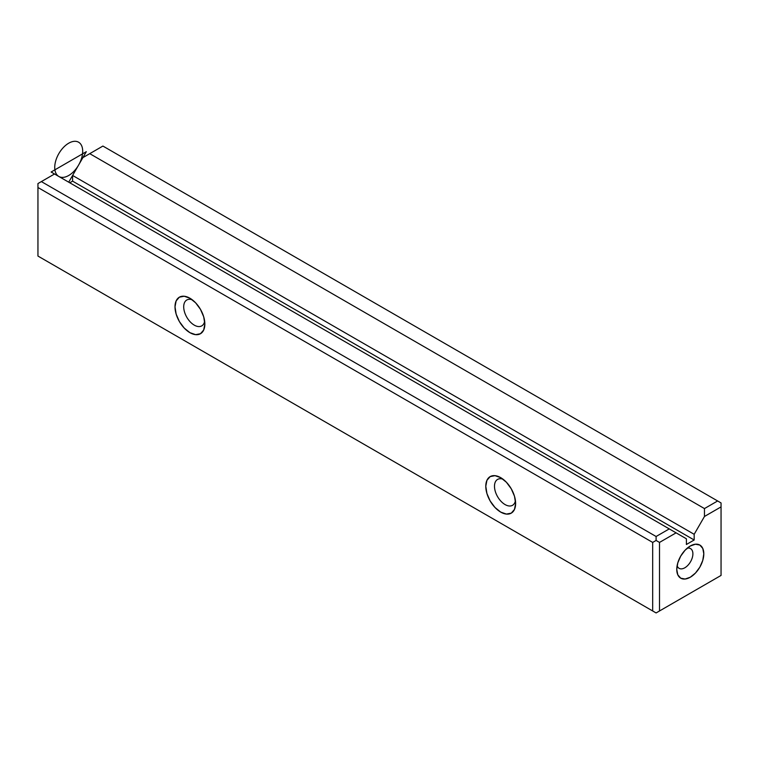 <?xml version="1.0" encoding="UTF-8"?>
<svg xmlns="http://www.w3.org/2000/svg" width="759" height="759" viewBox="0 0 759 759"><rect width="100%" height="100%" fill="white"/><g stroke="black" fill="none" stroke-linecap="round" stroke-linejoin="round"><path stroke-width="1.14" d="M41.365 258.032L656.099 612.94L721.05 575.436L721.05 506.898L704.466 516.471L694.172 534.308L694.172 540L686.402 544.488L686.402 538.795L676.098 532.846L659.514 542.419L659.514 610.967L721.05 575.436L656.099 612.94L37.95 256.058L652.674 610.967L652.674 542.419L37.95 187.511L37.95 256.058L656.099 612.94L721.05 575.436L721.05 506.898L704.466 516.471L694.172 534.308L72.598 175.452L82.902 157.606L89.742 153.66L704.466 508.577L704.466 516.471L704.466 508.577L717.635 500.968L704.466 508.577L89.742 153.66L82.902 157.606L72.598 175.452L694.172 534.308L694.172 540L72.598 181.145L72.598 175.452L72.598 181.145L694.172 540L686.402 544.488L686.402 538.795L54.534 173.991L669.258 528.9L656.099 536.499L656.099 540.446L652.674 542.419L37.95 187.511L37.95 183.564L41.365 181.591L656.099 536.499L669.258 528.9L676.098 532.846L659.514 542.419L656.099 540.446L656.099 536.499L41.365 181.591L37.95 183.564L37.95 256.058L41.365 258.032M102.901 146.06L717.635 500.968L102.901 146.06L89.742 153.66L102.901 146.06M690.282 546.006L695.453 544.212L699.845 545.066L702.777 548.434L703.802 553.814L702.777 560.379L699.845 567.144L695.453 573.054L690.282 577.229L685.111 579.032L680.719 578.178L677.796 574.81L676.762 569.421L677.796 562.855L680.719 556.1L685.111 550.18L690.282 546.006A19.117 11.034 -60 0 1 703.802 553.814A19.117 11.034 -60 0 1 690.282 577.229A19.117 11.034 -60 0 1 676.762 569.421A19.117 11.034 -60 0 1 690.282 546.006M69.762 182.777L72.598 181.145L69.762 182.777M189.921 332.67L184.209 328.059L179.371 321.531L176.145 314.084L175.006 306.835L176.145 300.896L179.371 297.177L184.209 296.238L189.921 298.221L195.632 302.822L200.471 309.349L203.706 316.807L204.845 324.055L203.706 329.994L200.471 333.713L195.632 334.653L189.921 332.67A21.1 12.182 60 0 1 175.006 306.835A21.1 12.182 60 0 1 189.921 298.221A21.1 12.182 60 0 1 204.845 324.055A21.1 12.182 60 0 1 189.921 332.67M500.703 512.097L495.001 507.486L490.153 500.959L486.927 493.511L485.788 486.263L486.927 480.324L490.153 476.605L495.001 475.665L500.703 477.648L506.414 482.259L511.253 488.787L514.488 496.234L515.627 503.483L514.488 509.422L511.253 513.141L506.414 514.08L500.703 512.097A21.1 12.182 60 0 1 485.788 486.263A21.1 12.182 60 0 1 500.703 477.648A21.1 12.182 60 0 1 515.627 503.483A21.1 12.182 60 0 1 500.703 512.097M54.534 173.991L41.365 181.591L54.534 173.991L51.119 172.018L86.317 151.686L68.718 182.179M192.283 299.805A14.943 8.624 60 0 0 183.754 308.012A14.943 8.624 60 0 0 194.276 325.137A14.943 8.624 60 0 0 204.655 321.218A14.943 8.624 60 0 1 201.742 325.877A14.943 8.624 60 0 1 194.276 325.137A14.943 8.624 60 0 1 184.513 311.968A14.943 8.624 60 0 1 186.799 299.995A14.943 8.624 60 0 1 192.293 299.805M505.058 504.564A14.943 8.624 60 0 1 495.295 491.396A14.943 8.624 60 0 1 497.581 479.422A14.943 8.624 60 0 1 503.075 479.233A14.943 8.624 60 0 0 494.536 487.439A14.943 8.624 60 0 0 505.058 504.564A14.943 8.624 60 0 0 512.524 505.304A14.943 8.624 60 0 0 515.437 500.636A14.943 8.624 60 0 1 505.058 504.564M721.05 502.942L717.635 500.968L721.05 502.942L721.05 506.898L721.05 502.942M656.099 612.94L652.674 610.967L652.674 542.419L656.099 540.446L659.514 542.419L659.514 610.967L656.099 612.94M684.827 567.779A11.404 6.584 -60 0 1 677.123 565.654A11.404 6.584 120 0 0 679.125 568.339A11.404 6.584 120 0 0 690.529 561.764A11.404 6.584 120 0 0 690.529 548.596A11.404 6.584 120 0 0 687.199 548.207A11.404 6.584 -60 0 1 692.796 555.256A11.404 6.584 -60 0 1 684.827 567.779M58.794 176.449A19.781 11.423 -60 0 1 54.733 167.416A19.781 11.423 -60 0 1 72.323 141.658A19.781 11.423 -60 0 1 80.843 160.386A19.781 11.423 -60 0 1 58.86 176.486"/></g></svg>
